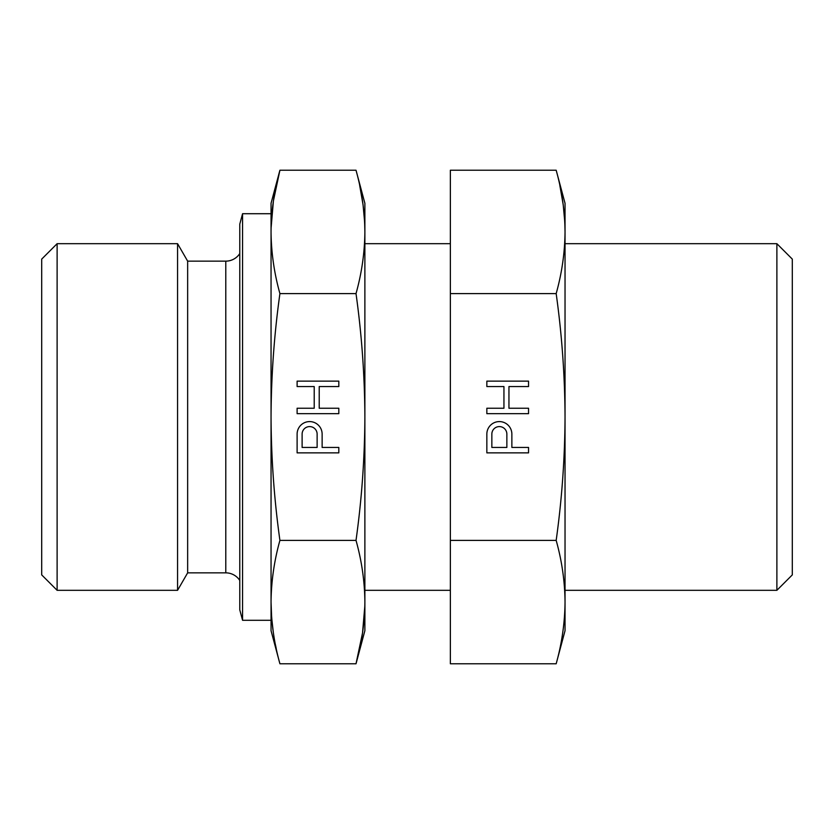 <?xml version="1.0" encoding="UTF-8"?>
<svg xmlns="http://www.w3.org/2000/svg" width="834" height="834" viewBox="0 0 834 834"><rect width="100%" height="100%" fill="white"/><g stroke="black" fill="none" stroke-linecap="round" stroke-linejoin="round"><path stroke-width="1.25" d="M556.174 170.23L450.36 170.23L450.36 663.77L556.174 663.77C561.897 643.306 564.847 622.737 565.035 602.085C564.847 622.737 561.897 643.306 556.174 663.77L565.035 630.712L565.035 203.287L556.174 170.23C561.897 190.694 564.847 211.263 565.035 231.915L564.806 222.303M559.854 185.471L563.221 204.851L564.785 221.865M565.035 602.085C564.847 581.423 561.897 560.855 556.174 540.39C561.897 499.451 564.847 458.325 565.035 417C564.847 375.675 561.897 334.549 556.174 293.61C561.897 273.145 564.847 252.577 565.035 231.915M450.36 540.39L556.174 540.39M450.36 293.61L556.174 293.61M511.868 447.441L511.868 434.097A12.51 12.51 0 0 0 499.358 421.587A12.51 12.51 0 0 0 486.847 434.097L486.847 452.862L528.548 452.862L528.548 447.441L511.868 447.441M486.847 413.664L528.548 413.664L528.548 408.243L508.948 408.243L508.948 386.559L528.548 386.559L528.548 381.138L486.847 381.138L486.847 386.559L503.944 386.559L503.944 408.243L486.847 408.243L486.847 413.664M506.863 447.441L491.851 447.441L491.851 434.097A7.506 7.506 0 0 1 499.358 426.591A7.506 7.506 0 0 1 506.863 434.097L506.863 447.441M364.875 231.915L364.875 203.287L356.014 170.23C361.737 190.694 364.687 211.263 364.875 231.915L364.875 417C364.687 375.675 361.737 334.549 356.014 293.61C361.737 273.145 364.687 252.577 364.875 231.915L364.646 222.303M364.875 602.085L364.875 417C364.687 458.325 361.737 499.451 356.014 540.39C361.737 560.855 364.687 581.423 364.875 602.085L364.875 630.712L356.014 663.77C361.737 643.306 364.687 622.737 364.875 602.085M359.694 185.471L363.061 204.851L364.625 221.865M271.05 620.288L271.05 213.713L242.569 213.713L242.569 620.288L271.05 620.288M279.911 663.77L271.05 630.712L271.05 602.085C271.238 622.737 274.188 643.306 279.911 663.77L356.014 663.77L362.529 632.996L364.833 605.953M271.092 228.047L273.396 201.004L279.911 170.23C274.188 190.694 271.238 211.263 271.05 231.915L271.05 203.287L279.911 170.23L356.014 170.23M242.569 620.288L239.775 609.862L239.775 224.137L242.569 213.713M239.775 253.557A16.68 16.68 0 0 1 225.785 261.146L187.65 261.146L177.569 243.684L177.569 590.316L187.65 572.854L225.785 572.854L225.785 261.146M239.775 580.443A16.68 16.68 0 0 0 225.785 572.854M57.119 243.695L57.119 590.316L41.7 574.897L41.7 259.113L57.119 243.684L177.569 243.684M57.119 590.316L177.569 590.316M792.3 574.887L792.3 259.103L776.881 243.684L776.881 590.316L792.3 574.897M364.875 590.316L450.36 590.316M364.875 243.684L450.36 243.684M565.035 243.684L776.881 243.684M565.035 590.316L776.881 590.316M271.05 231.915C271.238 252.577 274.188 273.145 279.911 293.61C274.188 334.549 271.238 375.675 271.05 417C271.238 458.325 274.188 499.451 279.911 540.39C274.188 560.855 271.238 581.423 271.05 602.085L271.644 617.556L273.271 632.089M279.911 293.61L356.014 293.61M276.231 648.539L275.408 644.567M279.911 540.39L356.014 540.39M338.812 452.862L338.812 447.441L322.132 447.441L322.132 434.097A12.51 12.51 0 0 0 309.623 421.587A12.51 12.51 0 0 0 297.113 434.097L297.113 452.862L338.812 452.862M338.812 408.243L319.214 408.243L319.214 386.559L338.812 386.559L338.812 381.138L297.113 381.138L297.113 386.559L314.209 386.559L314.209 408.243L297.113 408.243L297.113 413.664L338.812 413.664L338.812 408.243M317.128 434.097A7.506 7.506 0 0 0 309.623 426.591A7.506 7.506 0 0 0 302.117 434.097L302.117 447.441L317.128 447.441L317.128 434.097M187.65 572.854L187.65 261.146"/></g></svg>

